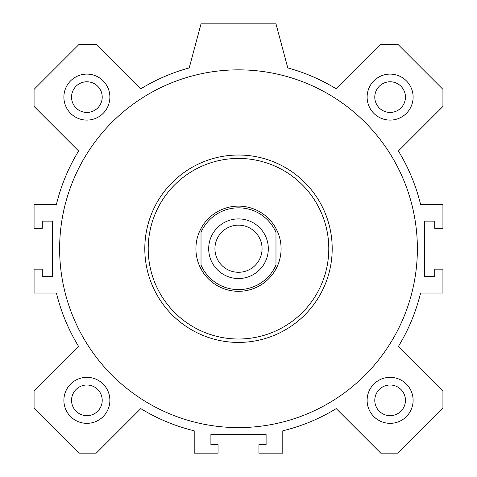 <?xml version="1.0" encoding="UTF-8"?>
<svg xmlns="http://www.w3.org/2000/svg" width="477" height="477" viewBox="0 0 477 477"><rect width="100%" height="100%" fill="white"/><g stroke="black" fill="none" stroke-linecap="round" stroke-linejoin="round"><path stroke-width="0.72" d="M417.375 248.72A178.875 178.875 0 0 1 149.062 403.631A178.875 178.875 0 0 1 149.062 93.814A178.875 178.875 0 0 1 417.375 248.72M238.5 158.43A90.29 90.29 0 0 1 316.692 293.868A90.29 90.29 0 0 1 160.308 293.868A90.29 90.29 0 0 1 238.5 158.43M238.5 155.025A93.695 93.695 0 0 1 319.644 295.567A93.695 93.695 0 0 1 157.356 295.567A93.695 93.695 0 0 1 238.5 155.025M413.118 400.34A22.997 22.997 0 0 1 378.619 420.255A22.997 22.997 0 0 1 378.619 380.419A22.997 22.997 0 0 1 413.118 400.34M405.45 400.34A15.33 15.33 0 0 0 382.453 387.062A15.33 15.33 0 0 0 382.453 413.619A15.33 15.33 0 0 0 405.45 400.34M109.883 97.105A22.997 22.997 0 0 1 75.384 117.02A22.997 22.997 0 0 1 75.384 77.185A22.997 22.997 0 0 1 109.883 97.105M102.215 97.105A15.33 15.33 0 0 0 86.88 81.77A15.33 15.33 0 0 0 71.55 97.105A15.33 15.33 0 0 0 86.88 112.435A15.33 15.33 0 0 0 102.215 97.105M413.118 97.105A22.997 22.997 0 0 1 378.619 117.02A22.997 22.997 0 0 1 378.619 77.185A22.997 22.997 0 0 1 413.118 97.105M405.45 97.105A15.33 15.33 0 0 0 382.453 83.827A15.33 15.33 0 0 0 382.453 110.384A15.33 15.33 0 0 0 405.45 97.105M109.883 400.34A22.997 22.997 0 0 1 75.384 420.255A22.997 22.997 0 0 1 75.384 380.419A22.997 22.997 0 0 1 109.883 400.34M102.215 400.34A15.33 15.33 0 0 0 86.88 385.005A15.33 15.33 0 0 0 71.55 400.34A15.33 15.33 0 0 0 86.88 415.67A15.33 15.33 0 0 0 102.215 400.34M189.214 67.925L201.02 23.85L275.98 23.85L287.786 67.925A187.395 187.395 0 0 1 336.231 88.829L380.771 44.295L397.86 44.295L442.93 89.36L442.93 106.449L398.39 150.988A187.395 187.395 0 0 1 420.583 204.43L442.93 204.43L442.93 228.28L434.714 228.28L434.714 221.125L424.494 221.125L424.494 276.32L434.714 276.32L434.714 269.165L442.93 269.165L442.93 293.015L420.583 293.015A187.395 187.395 0 0 1 398.39 346.451L442.93 390.991L442.93 408.085L397.86 453.15L380.771 453.15L336.231 408.61A187.395 187.395 0 0 1 282.795 430.803L282.795 453.15L258.945 453.15L258.945 444.63L266.1 444.63L266.1 434.41L210.9 434.41L210.9 444.63L218.055 444.63L218.055 453.15L194.205 453.15L194.205 430.803A187.395 187.395 0 0 1 140.769 408.61L96.229 453.15L79.14 453.15L34.07 408.085L34.07 390.991L78.61 346.451A187.395 187.395 0 0 1 56.417 293.015L34.07 293.015L34.07 269.165L42.286 269.165L42.286 276.32L52.506 276.32L52.506 221.125L42.286 221.125L42.286 228.28L34.07 228.28L34.07 204.43L56.417 204.43A187.395 187.395 0 0 1 78.61 150.988L34.07 106.449L34.07 89.36L79.14 44.295L96.229 44.295L140.769 88.829A187.395 187.395 0 0 1 189.214 67.925M201.02 268.95A42.59 42.59 0 0 1 201.02 228.495L201.02 268.95A42.59 42.59 0 0 0 275.98 268.95L275.98 228.495A42.59 42.59 0 0 1 275.98 268.95M275.98 228.495A42.59 42.59 0 0 0 201.02 228.495M201.02 232.382A40.885 40.885 0 0 1 275.98 232.382M275.98 265.063A40.885 40.885 0 0 1 201.02 265.063M238.5 218.907A29.812 29.812 0 0 1 264.318 263.626A29.812 29.812 0 0 1 212.682 263.626A29.812 29.812 0 0 1 238.5 218.907M238.5 225.15A23.57 23.57 0 0 0 218.09 260.508A23.57 23.57 0 0 0 258.91 260.508A23.57 23.57 0 0 0 238.5 225.15"/></g></svg>
